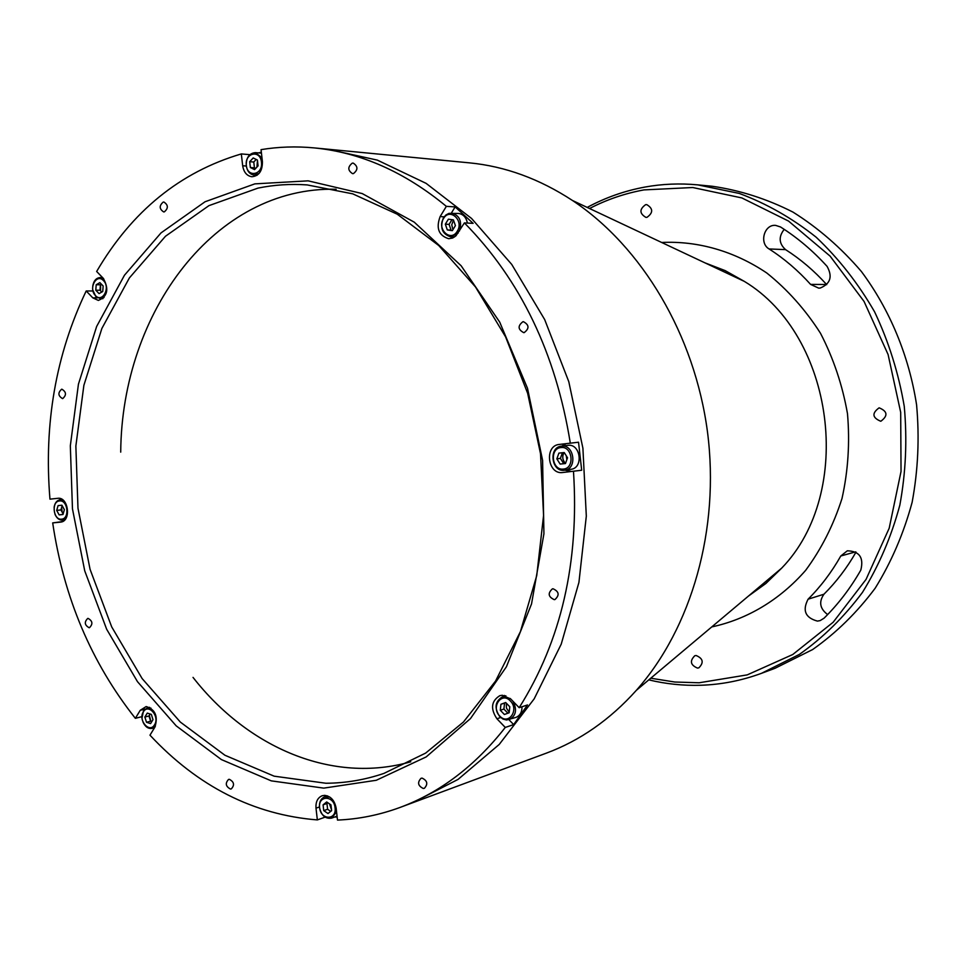 <?xml version="1.0" encoding="UTF-8"?>
<svg xmlns="http://www.w3.org/2000/svg" width="967" height="967" viewBox="0 0 967 967"><rect width="100%" height="100%" fill="white"/><g stroke="black" fill="none" stroke-linecap="round" stroke-linejoin="round"><path stroke-width="1.45" d="M826.7 284.649L826.58 284.503C814.166 270.772 800.495 259.144 785.579 249.631C778.87 243.527 778.423 236.77 784.201 229.36M810.6 284.407L818.698 288.142L820.209 288.033C830.472 283.802 832.756 276.586 827.075 266.372C812.957 250.816 797.437 237.677 780.514 226.967L775.679 225.396C764.244 224.054 758.926 243.188 769.091 248.954C784.189 258.624 798.029 270.446 810.6 284.407L826.58 284.503M827.643 614.565C819.859 608.702 818.626 601.933 823.932 594.234C836.274 581.965 846.971 567.919 856.013 552.121M808.098 599.189C802.187 610.503 805.306 617.804 817.453 621.104L820.185 620.584L824.053 618.191C838.208 604.242 850.452 588.214 860.811 570.107C863.942 557.608 859.445 551.178 847.322 550.803L840.794 555.989C831.596 572.222 820.705 586.618 808.098 599.189L823.932 594.234M587.199 207.421C605.402 197.582 624.706 190.789 645.11 187.03C662.383 183.911 679.934 183.186 697.775 184.866L739.272 193.436C766.517 203.541 792.154 218.143 816.184 237.229C838.836 258.685 858.309 283.561 874.615 311.882C888.733 341.714 898.609 373.202 904.254 406.333C907.3 439.804 905.813 472.766 899.818 505.233C891.308 536.782 878.87 565.828 862.479 592.36C844.143 616.97 823.098 637.652 799.358 654.417L761.452 673.334C741.677 680.599 721.503 684.576 700.918 685.252C683.294 685.796 665.912 683.995 648.784 679.874M650.743 678.218L674.797 682.025L699.141 682.775L747.225 674.881L792.759 654.514L833.179 622.228L866.045 579.414L889.193 528.212L901.039 471.413L900.688 412.341L888.093 354.526L864.051 301.438L830.133 256.146L788.552 221.08L741.846 197.933L692.747 187.525L643.937 189.907C624.839 193.4 606.708 199.601 589.519 208.521M696.083 655.493C703.118 658.454 704.036 662.564 698.863 667.834L697.497 668.088C690.462 665.078 689.556 660.957 694.789 655.735L696.083 655.493M879.184 407.844C887.561 411.313 888.141 415.774 880.889 421.213L880.671 421.237C872.282 417.696 871.738 413.235 879.076 407.856L879.184 407.844M645.593 204.678L646.766 204.617C653.208 208.546 653.281 212.776 647.008 217.321L645.896 217.382C639.417 213.502 639.308 209.271 645.593 204.678M748.337 596.155L765.84 583.488L781.699 568.112L636.359 690.317C609.984 719.714 579.982 740.649 546.379 753.136L412.522 802.803L458.056 779.402L499.226 744.445L534.183 698.851L561.223 644.143L578.931 582.376L586.316 516.112L582.908 448.217L568.801 381.723L544.675 319.569L511.724 264.414L471.558 218.457L426.096 183.355L377.335 160.111L327.329 149.16L314.094 147.891C296.095 146.186 278.411 146.779 261.054 149.643L262.408 161.562C262.492 170.941 258.975 176.006 251.867 176.743C246.827 175.909 243.769 172.247 242.681 165.756L241.327 153.922C180.128 172.029 131.911 211.217 96.652 271.473L103.312 278.339C109.198 289.181 107.542 296.543 98.356 300.423L92.808 297.86L86.196 290.97C55.832 354.551 43.745 423.945 49.958 499.153L57.742 498.319C68.488 496.555 71.558 521.261 60.691 522.107L52.689 522.905C63.798 597.57 91.357 662.709 135.356 718.336L141.968 716.632M636.359 690.317C691.683 627.861 720.028 529.07 707.493 431.983C694.717 334.933 642.003 246.706 572.512 200.507C539.477 178.871 505.125 166.312 469.442 162.855L327.329 149.16L377.335 160.111L426.096 183.355L471.558 218.457L511.724 264.414L544.675 319.569L568.801 381.723L582.908 448.217L586.316 516.112L578.931 582.376L561.223 644.143L534.183 698.851L499.226 744.445L458.056 779.402L412.522 802.803L400.06 807.433C440.106 792.553 475.172 765.888 505.27 727.438L496.929 718.759C490.281 708.714 491.248 701.015 499.842 695.66L502.284 695.249L510.769 699.008L519.17 707.687L527.511 704.955L513.658 724.597L505.27 727.438M761.452 673.334L775.063 668.282L812.618 649.558C836.141 632.986 856.992 612.546 875.147 588.25C891.381 562.057 903.71 533.397 912.135 502.272C918.082 470.252 919.569 437.737 916.571 404.726C908.92 355.638 889.785 309.645 861.404 271.522C840.988 247.709 818.167 227.898 792.952 212.087C766.819 198.851 739.912 190.245 712.232 186.256L697.775 184.866M89.133 627.728L89.46 627.68C93.086 624.053 92.627 620.947 88.057 618.384L87.755 618.421C84.105 622.035 84.564 625.141 89.133 627.728M423.28 788.48L424.38 788.286C428.176 784.08 427.414 780.683 422.095 778.109L421.02 778.302C417.2 782.472 417.962 785.869 423.28 788.48M230.46 789.048L231.282 788.915C234.776 785.071 234.123 781.868 229.348 779.317L228.55 779.438C225.045 783.27 225.686 786.473 230.46 789.048M554.272 599.661L554.961 599.552C559.712 595.128 559.071 591.526 553.039 588.77L552.387 588.867C547.612 593.267 548.241 596.869 554.272 599.661M524.162 332.624C529.505 328.502 529.239 324.852 523.389 321.673L522.929 321.709C517.599 325.867 517.865 329.517 523.751 332.66L524.162 332.624M353.451 173.589C358.128 169.817 358.056 166.324 353.221 163.097L352.266 163.145C347.6 166.94 347.685 170.434 352.532 173.637L353.451 173.589M164.33 211.87C168.463 208.28 168.318 204.992 163.906 202.03L163.205 202.079C159.071 205.693 159.229 208.981 163.653 211.918L164.33 211.87M62.722 398.585C66.638 395.044 66.348 391.913 61.864 389.193L61.646 389.217C57.742 392.783 58.044 395.914 62.541 398.609L62.722 398.585M334.775 816.982L337.145 816.994M325.105 817.139L317.345 819.919C253.729 814.782 197.933 786.534 149.97 735.174L154.901 727.136C158.237 716.317 155.324 709.452 146.162 706.551L140.239 710.298L135.356 718.336M52.689 522.905L62.456 521.6M59.869 498.464L59.978 499.746M62.347 520.173L62.541 521.564M86.196 290.97L92.989 290.97M241.327 153.922L249.849 154.672M261.344 152.242L258.394 152.895M504.375 695.406L503.36 696.591M400.06 807.433C379.56 814.976 358.709 819.182 337.495 820.076L336.153 808.231C334.642 800.422 330.787 796.131 324.574 795.357L322.108 795.768C317.635 797.739 315.593 801.873 316.004 808.17L317.345 819.919M254.817 183.875L308.086 180.841L362.226 193.569L414.263 222.168L461.09 265.707L499.721 322.12L527.523 388.335L542.596 460.377L543.925 533.784L531.524 603.976L506.43 666.746L470.482 718.578L426.169 756.931L376.296 780.272L323.752 788.129L271.292 780.865L221.395 759.578L176.212 725.866L137.495 681.687L106.648 629.227L84.721 570.808L72.465 508.847L70.325 445.799L78.436 384.165L96.64 326.471L124.465 275.232L161.03 232.89L205.064 201.752L254.817 183.875M325.879 783.246C345.521 783.149 364.861 779.873 383.899 773.419L425.637 753.1L463.435 722.035L495.551 681.07L520.415 631.632L536.733 575.631L543.575 515.447L540.517 453.753L527.656 393.327L505.608 336.903L475.486 286.957L438.776 245.545L397.232 214.19L352.737 193.847L307.18 184.915C290.451 183.754 274.06 184.818 257.996 188.106L208.932 205.645L165.478 236.25L129.373 277.94L101.886 328.429L83.887 385.289L75.861 446.053L77.976 508.219L90.064 569.309L111.701 626.894L142.149 678.592L180.358 722.095L224.948 755.263L274.157 776.175L325.879 783.246M331.488 809.681L329.505 803.879M509.198 712.22L506.454 708.134L506.309 703.166M508.968 719.726L513.658 724.597M565.477 463.386C562.48 460.135 561.984 456.533 563.991 452.58M581.687 470.24L578.532 442.221L559.24 444.445C544.143 445.654 547.588 474.688 562.576 472.525L581.687 470.24L562.576 472.525M566.009 443.72L561.718 446.138M564.994 470.18L570.808 471.316M452.907 229.735L451.758 224.779L453.487 220.065M455.143 206.902L446.343 206.358L440.13 216.584C435.839 228.2 438.704 235.573 448.7 238.716L452.508 238.051L455.928 235.851L464.402 222.906L473.117 223.353L455.143 206.902L451.396 213.042M451.794 236.891L453.124 237.785M256.932 167.086L257.464 160.607M446.343 206.358C404.653 171.908 360.57 152.411 314.094 147.891M570.325 443.249C555.856 353.378 520.548 279.934 464.402 222.906M519.17 707.687C561.223 640.891 579.33 562.141 573.491 471.449M566.287 455.795L566.831 459.7M61.598 507.542L62.19 512.208M63.29 500.302L60.123 499.734C56.848 500.374 54.841 502.913 54.104 507.337M54.986 514.275C56.763 518.288 59.289 520.246 62.553 520.161L65.647 518.795M59.483 500.942C51.082 501.402 53.282 520.427 61.574 519.158C70.011 518.771 67.799 499.601 59.483 500.942M58.08 505.608L61.912 505.197L64.366 509.657L62.988 514.504L59.144 514.891L56.702 510.443L58.08 505.608M63.145 513.936L60.921 509.911L62.142 505.632M60.921 509.911L56.702 510.443M63.012 514.384L59.144 514.891M149.341 715.35L150.9 721.309M150.961 708.134L147.347 707.868L143.467 710.926L142.028 717.937M143.007 722.083C145.268 726.918 148.338 729.009 152.242 728.369L155.324 726.374M143.321 711.917C137.81 720.197 149.522 733.699 154.539 724.791C160.099 716.462 148.289 702.961 143.321 711.917M151.807 721.6L150.61 721.213L148.966 715.979L150.163 714.009M144.857 717.043L147.274 713.09L151.335 714.395L152.991 719.653L150.574 723.606L146.513 722.289L144.857 717.043L148.966 715.979M150.61 721.213L146.513 722.289M329.844 797.098L324.719 796.808C320.875 798.5 319.134 802.042 319.485 807.445C321.334 815.519 325.383 819.073 331.633 818.106L336.564 811.893M319.642 807.723C320.693 820.306 336.854 820.439 335.065 807.771C333.978 795.104 317.817 795.14 319.642 807.723M330.702 811.373L327.608 809.258L326.943 803.492L323.075 804.846L326.677 801.957L330.944 804.858L331.608 810.66L327.994 813.537L323.74 810.624L323.075 804.846M327.608 809.258L323.74 810.624M326.943 803.492L327.861 802.755M510.262 698.512L502.32 696.917C494.947 701.522 494.125 708.122 499.83 716.74L503.021 719.085L506.587 719.992L515.846 717.441C519.98 715.725 522.047 712.171 522.023 706.756M509.391 719.593C516.1 715.677 517.272 709.548 512.909 701.22M499.758 716.051C508.412 725.721 519.581 709.875 510.334 700.942C501.619 691.332 490.595 707.179 499.758 716.051M505.693 702.526L509.79 706.78L509.15 712.764L504.387 714.492L500.29 710.237L500.942 704.266L505.693 702.526M507.905 713.211L503.904 709.065L500.29 710.237M503.904 709.065L504.556 703.106L500.942 704.266M570.59 469.346L570.989 469.297C583.802 468.04 580.623 443.382 567.895 445.352L567.556 445.4M564.245 470.276L564.643 470.228C577.504 468.971 574.301 444.179 561.537 446.162L561.368 446.186C548.41 447.238 551.383 472.138 564.245 470.276M563.386 469.068C575.123 468.427 572.573 445.799 560.969 447.564C549.304 448.289 551.831 470.736 563.386 469.068M565.526 463.386L560.135 464.075L556.847 458.866L558.902 453.112L564.232 452.556L567.532 457.766L565.465 463.531L560.135 464.075M563.676 463.568L560.401 458.382L562.407 452.737M560.401 458.382L556.847 458.866M467.387 223.063C466.215 217.309 463.217 214.106 458.431 213.441L448.978 213.369L445.872 215.012L443.406 217.853C439.731 227.813 442.173 234.135 450.755 236.842L458.153 233.083M459.446 230.98C462.262 221.407 459.663 215.436 451.662 213.054M457.246 231.258C464.293 220.597 449.8 207.325 443.49 218.59C436.516 229.179 450.864 242.475 457.246 231.258M455.409 225.637L452.338 230.654L447.298 229.928L445.328 224.187L448.386 219.183L453.426 219.896L455.409 225.637M447.298 229.928L451.069 230.098L449.099 224.38L451.964 219.69M449.099 224.38L445.328 224.187M261.984 157.766L255.409 152.629C249.232 153.209 246.174 157.548 246.247 165.647C247.177 171.207 249.8 174.35 254.128 175.075L259.108 173.419M261.441 162.178C260.341 149.353 244.518 152.798 246.343 165.381C247.407 178.133 263.242 174.846 261.441 162.178M257.403 160.038L258.068 165.877L254.539 169.612L250.356 167.509L249.691 161.694L253.209 157.947L257.403 160.038M255.651 168.439L254.43 167.835L253.777 162.033L256.207 159.446M253.777 162.033L249.691 161.694M254.43 167.835L250.356 167.509M100.616 284.649L100.556 290.801M103.687 278.75L100.157 277.553C96.12 277.94 93.642 280.829 92.735 286.22M92.808 290.015L95.806 296.482L100.568 298.682L104.049 297.498M103.493 280.648C96.543 272.936 88.166 288.577 95.443 295.576C102.345 303.336 110.83 287.683 103.493 280.648M101.765 292.058L100.012 290.233L95.781 290.233L96.204 284.745L99.879 282.618L103.155 286.002L102.732 291.514L99.045 293.617L95.781 290.233M100.012 290.233L100.435 284.757L96.204 284.745M100.435 284.757L101.402 284.201M661.67 242.475C697.775 240.723 734.304 251.106 766.819 273.02C787.537 289.604 805.426 309.682 820.487 333.264C833.506 358.419 842.499 385.241 847.491 413.731C849.969 442.56 848.144 470.784 842.015 498.44C833.506 525.093 821.358 549.087 805.584 570.421C779.777 599.939 747.128 619.339 711.785 626.906M748.494 596.035L765.9 583.464L781.699 568.112C855.046 492.505 834.606 335.658 744.312 281.373L725.045 270.579L704.883 262.819M840.794 555.989L855.59 551.867M769.091 248.954L785.579 249.631M500.664 717.526L496.929 718.759M319.436 806.962L316.004 808.17M145.014 709.089L140.239 710.298M444.131 216.813L440.13 216.584M246.295 166.046L242.681 165.756M97.51 297.836L92.808 297.86M572.512 200.507L744.312 281.373L725.117 270.591L705.064 262.903M62.214 499.48L60.123 499.734M64.813 519.859L62.722 520.137M154.515 727.764L152.242 728.369M149.571 707.312L147.347 707.868M337.048 816.16L331.633 818.106M327.45 795.865L324.719 796.808M505.862 695.805L502.32 696.917M570.989 469.297L564.643 470.228M567.726 445.376L561.368 446.186M454.502 236.988L450.755 236.842M261.453 153.161L255.409 152.629M257.041 175.293L254.128 175.075M102.562 277.577L100.157 277.553M102.889 298.67L100.568 298.682M336.141 189.266C215.29 186.123 121.673 312.184 120.718 452.145M193.025 677.396C248.217 748.059 332.612 784.164 410.77 761.791"/></g></svg>

